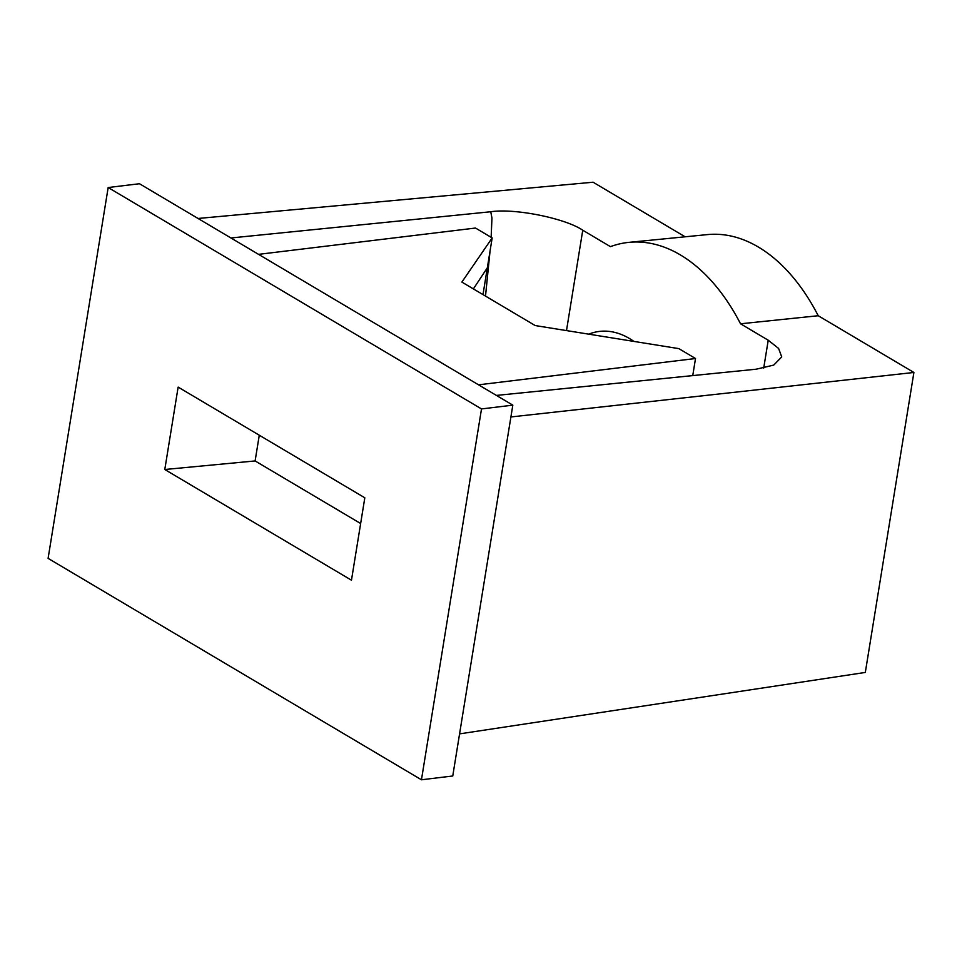 <?xml version="1.0" encoding="UTF-8"?>
<svg xmlns="http://www.w3.org/2000/svg" width="962" height="962" viewBox="0 0 962 962"><rect width="100%" height="100%" fill="white"/><g stroke="black" fill="none" stroke-linecap="round" stroke-linejoin="round"><path stroke-width="1.44" d="M48.1 558.369L108.165 187.53L481.505 408.934L421.452 779.785L48.1 558.369M364.814 497.799L178.138 387.097L164.791 469.504L351.467 580.206L364.814 497.799M360.654 523.532L255.11 460.942L259.283 435.221M482.996 294.6L492.171 237.927L461.88 282.082L535.209 325.565L678.847 348.629L695.514 358.513L692.748 375.601M695.514 358.513L478.559 384.824M492.171 237.927L475.505 228.042L258.55 254.353M108.165 187.53L139.466 183.73L512.818 405.146L452.753 775.985L421.452 779.785M512.818 405.146L481.505 408.934M487.337 267.797L473.376 288.901M164.791 469.504L255.11 460.942M566.498 330.591L582.756 230.219L610.449 246.645A195.719 119.913 83.1 0 1 628.98 242.352L707.443 234.596A193.975 118.843 83.1 0 1 758.405 247.066A193.975 118.843 83.1 0 1 818.217 315.728L913.9 372.474L865.319 672.438L459.571 733.874M628.98 242.352A195.719 119.913 83.1 0 1 680.399 254.93A195.719 119.913 83.1 0 1 740.536 323.797L818.217 315.728M496.416 395.418L756.228 369.192L773.761 365.079L781.733 356.914L778.595 348.436L768.229 340.211L740.536 323.797M198.04 218.47L593.085 182.215L685.124 236.796M582.756 230.219C565.283 218.254 514.682 208.093 490.752 211.748L230.94 237.975M510.906 416.955L913.9 372.474M485.509 296.092L490.031 251.166M491.137 237.313L491.955 218.025L490.752 211.748M588.708 334.163A110.846 67.905 83.1 0 1 599.326 331.433A110.846 67.905 83.1 0 1 633.898 341.414M763.708 368.109L768.229 340.211"/></g></svg>
